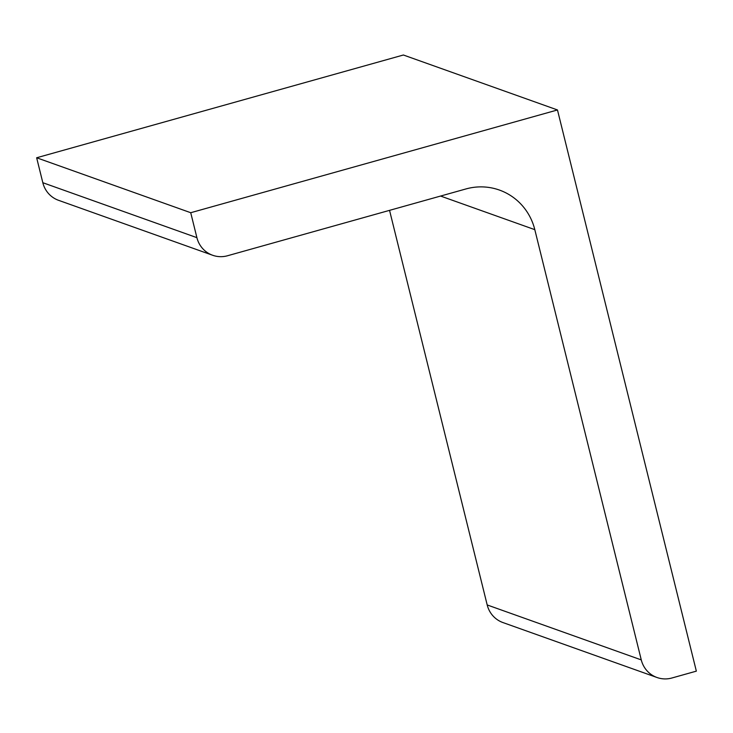 <?xml version="1.0" encoding="UTF-8"?>
<svg xmlns="http://www.w3.org/2000/svg" width="733" height="733" viewBox="0 0 733 733"><rect width="100%" height="100%" fill="white"/><g stroke="black" fill="none" stroke-linecap="round" stroke-linejoin="round"><path stroke-width="1.1" d="M36.65 157.769L190.727 212.717L557.474 109.959L403.388 55.002L36.65 157.769L42.826 182.709A25.957 25.124 -70.4 0 0 58.548 200.311L212.634 255.258A25.957 25.124 -70.4 0 1 196.902 237.657L42.826 182.709M557.474 109.959L696.35 671.144L671.904 677.998A25.957 25.124 -70.4 0 1 657.006 677.503A25.957 25.124 -70.4 0 1 641.274 659.902L534.806 229.658L440.57 196.05M657.006 677.503L502.93 622.555A25.957 25.124 -70.4 0 1 487.198 604.954L389.544 210.353M212.634 255.258A25.957 25.124 -70.4 0 0 227.523 255.753L465.904 188.958A58.411 56.523 -70.4 0 1 499.411 190.058A58.411 56.523 -70.4 0 1 534.806 229.658M190.727 212.717L196.902 237.657M641.274 659.902L487.198 604.954"/></g></svg>
